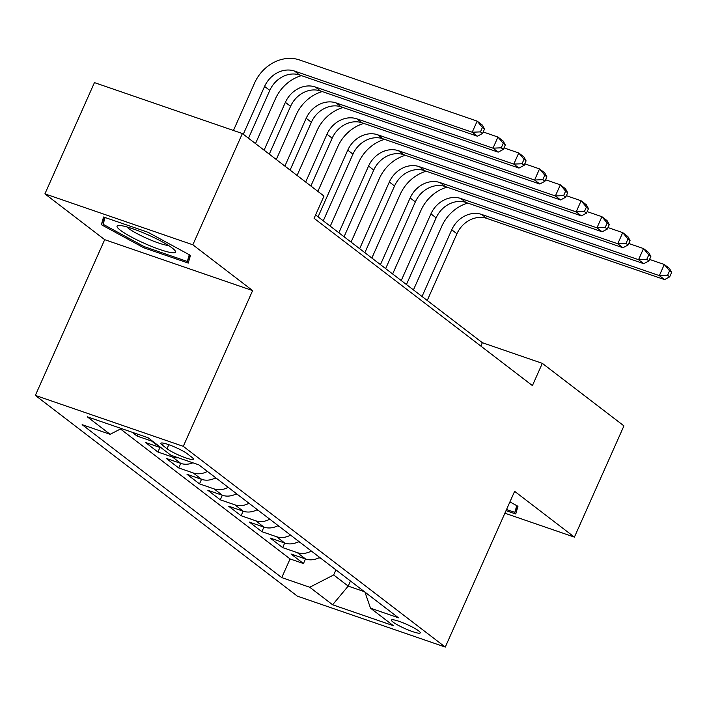 <?xml version="1.0" encoding="UTF-8"?>
<svg xmlns="http://www.w3.org/2000/svg" width="707" height="707" viewBox="0 0 707 707"><rect width="100%" height="100%" fill="white"/><g stroke="black" fill="none" stroke-linecap="round" stroke-linejoin="round"><path stroke-width="1.06" d="M418.65 630.883A15.757 2.28 -156 0 0 402.884 622.752A15.757 2.28 -156 0 0 391.466 620.074A15.757 2.28 -156 0 0 393.057 622.08A15.757 2.28 -156 0 0 408.832 630.211A15.757 2.28 -156 0 0 420.25 632.889A15.757 2.28 -156 0 0 418.65 630.883M35.35 395.407L297.347 596.142L445.277 647.073L183.281 446.338L35.35 395.407L104.689 239.664L252.629 290.595L192.843 244.79L44.912 193.859L104.689 239.664M44.912 193.859L94.446 82.613L242.377 133.543L192.843 244.79M132.068 432.216L137.114 436.086L137.936 434.239M161.249 447.849A19.69 16.676 -52.5 0 1 160.029 447.478L145.439 442.458L157.908 452.02L159.941 447.451M192.905 462.811A19.69 16.676 -52.5 0 1 180.824 463.412L166.225 458.392L178.703 467.946L180.736 463.385M215.723 477.773A19.69 16.676 -52.5 0 1 201.619 479.346L187.019 474.317L199.498 483.88L201.53 479.311M236.518 493.707A19.69 16.676 -52.5 0 1 222.405 495.28L207.814 490.251L220.292 499.814L222.325 495.245M257.313 509.632A19.69 16.676 -52.5 0 1 243.199 511.205L228.608 506.185L241.087 515.739L243.12 511.179M278.098 525.566A19.69 16.676 -52.5 0 1 263.994 527.139L249.403 522.111L261.873 531.673L263.905 527.113M298.893 541.5A19.69 16.676 -52.5 0 1 284.788 543.073L270.198 538.045L282.667 547.607L284.7 543.038M242.377 133.543L323.992 196.069L314.085 218.322L532.415 385.598L542.322 363.354L482.351 342.701L315.587 214.937M162.451 445.216L167.02 448.724A15.262 2.209 -156 0 0 182.3 456.598A15.262 2.209 -156 0 0 193.356 459.197A15.262 2.209 -156 0 0 191.809 457.261L187.24 453.753A15.262 2.209 -156 0 0 171.96 445.878A15.262 2.209 -156 0 0 160.904 443.28A15.262 2.209 -156 0 0 162.451 445.216L163.379 443.13M364.945 592.104L370.512 608.17L398.501 617.812L198.879 464.87L170.891 455.228L148.019 437.713L87.244 416.785L110.124 434.31L82.136 424.677L281.748 577.61L309.737 587.252L333.651 574.959L348.206 586.103L364.397 591.679M370.512 608.17L393.384 625.695L332.608 604.777L309.737 587.252M120.473 428.99L290.073 558.928L303.462 563.532L305.495 558.972M319.688 557.425A19.69 16.676 -52.5 0 1 305.583 558.998L290.984 553.979L303.462 563.532M311.372 551.053A19.69 16.676 127.5 0 1 297.267 552.627L282.667 547.607M290.577 535.119A19.69 16.676 127.5 0 1 276.472 536.693L261.873 531.673M269.782 519.194A19.69 16.676 127.5 0 1 255.678 520.767L241.087 515.739M248.988 503.26A19.69 16.676 127.5 0 1 234.883 504.833L220.292 499.814M228.202 487.326A19.69 16.676 127.5 0 1 214.088 488.899L199.498 483.88M207.407 471.401A19.69 16.676 127.5 0 1 193.294 472.974L178.703 467.946M178.491 457.844A19.69 16.676 127.5 0 1 172.508 457.04L157.908 452.02M152.933 441.468A19.69 16.676 127.5 0 1 151.713 441.106L137.114 436.086M504.886 513.194L574.402 537.126L623.936 425.879L542.322 363.354M574.402 537.126L514.625 491.33L445.277 647.073M252.629 290.595L183.281 446.338M350.478 581.013L348.206 586.103L332.608 604.777M335.922 569.869L333.651 574.959M480.84 346.085L482.351 342.701M121.365 428.53L110.124 434.31M290.073 558.928L281.748 577.61M101.357 224.693L143.698 247.742L188.248 263.075L190.466 255.377L148.125 232.329L103.567 216.996L101.357 224.693L104.627 217.358M506.018 510.648L515.748 513.998L517.957 506.292L509.906 501.908M189.264 254.723L187.328 261.475L144.166 246.61L143.698 247.742M248.493 138.227L269.791 90.399A24.612 20.839 127.5 0 1 299.688 75.03L477.402 136.221L472.205 132.236L477.163 121.118L299.441 59.927A36.923 31.258 -52.5 0 0 254.591 82.975L233.451 130.468M243.296 134.242L264.586 86.422A24.612 20.839 127.5 0 1 294.483 71.054L472.205 132.236L480.451 131.882L482.528 133.482L484.507 129.028L482.43 127.437L480.451 131.882M482.43 127.437L477.163 121.118L482.36 125.095L484.507 129.028M477.402 136.221L482.528 133.482M172.296 248.095A32.001 4.631 -156 0 0 143.981 233.089A32.001 4.631 -156 0 0 118.502 225.48A32.001 4.631 -156 0 0 120.323 230.199A32.001 4.631 -156 0 0 155.955 248.113A32.001 4.631 -156 0 0 175.062 250.667A32.001 4.631 -156 0 0 172.296 248.095M126.809 226.903A24.224 3.508 -156 0 0 128.435 228.317A24.224 3.508 -156 0 0 148.877 239.249A24.224 3.508 -156 0 0 168.452 245.444M144.166 246.61L103.142 224.287L105.087 217.517M190.13 255.192L187.328 261.475M517.621 506.106L514.829 512.389L506.521 509.526M516.764 505.638L514.829 512.389M301.438 75.64A36.923 31.258 -52.5 0 0 275.385 98.909L255.492 143.592M264.091 150.176L285.381 102.347A24.612 20.839 127.5 0 1 315.278 86.979L493 148.17L497.949 137.043L483.199 131.97M269.287 154.161L290.577 106.333A24.612 20.839 127.5 0 1 320.474 90.964L498.196 152.155L493 148.17L501.245 147.816L503.322 149.407L505.302 144.962L503.225 143.371L501.245 147.816M503.225 143.371L497.949 137.043L503.154 141.029L505.302 144.962M498.196 152.155L503.322 149.407M322.233 91.565A36.923 31.258 -52.5 0 0 296.18 114.843L276.287 159.526M284.877 166.11L306.175 118.281A24.612 20.839 127.5 0 1 336.072 102.913L513.795 164.104L518.744 152.977L503.994 147.896M290.082 170.095L311.372 122.267A24.612 20.839 127.5 0 1 341.269 106.898L518.991 168.08L513.795 164.104L522.04 163.75L524.117 165.341L526.096 160.887L524.02 159.296L522.04 163.75M524.02 159.296L518.744 152.977L523.949 156.963L526.096 160.887M518.991 168.08L524.117 165.341M343.028 107.499A36.923 31.258 -52.5 0 0 316.975 130.768L297.081 175.451M305.671 182.044L326.97 134.215A24.612 20.839 127.5 0 1 356.867 118.847L534.589 180.029L539.538 168.911L524.788 163.83M310.877 186.021L332.166 138.192A24.612 20.839 127.5 0 1 362.064 122.824L539.786 184.014L534.589 180.029L542.826 179.675L544.911 181.275L546.891 176.821L544.814 175.23L542.826 179.675M544.814 175.23L539.538 168.911L544.735 172.888L546.891 176.821M539.786 184.014L544.911 181.275M215.131 478.082L217.411 479.063M363.822 123.433A36.923 31.258 -52.5 0 0 337.769 146.703L317.876 191.385M318.07 216.837L347.764 150.14A24.612 20.839 127.5 0 1 377.662 134.781L555.384 195.963L560.333 184.836L545.583 179.764M323.267 220.823L352.961 154.126A24.612 20.839 127.5 0 1 382.858 138.758L560.58 199.948L555.384 195.963L563.62 195.609L565.706 197.2L567.686 192.755L565.6 191.164L563.62 195.609M565.6 191.164L560.333 184.836L565.529 188.822L567.686 192.755M560.58 199.948L565.706 197.2M235.926 494.016L238.206 494.997M384.608 139.359A36.923 31.258 -52.5 0 0 358.564 162.637L330.266 226.178M338.865 232.771L368.559 166.074A24.612 20.839 127.5 0 1 398.456 150.706L576.17 211.897L581.127 200.77L566.378 195.689M344.062 236.748L373.756 170.06A24.612 20.839 127.5 0 1 403.653 154.692L581.375 215.874L576.17 211.897L584.415 211.543L586.492 213.134L588.48 208.689L586.395 207.089L584.415 211.543M586.395 207.089L581.127 200.77L586.324 204.756L588.48 208.689M581.375 215.874L586.492 213.134M256.721 509.941L258.992 510.922M405.403 155.293A36.923 31.258 -52.5 0 0 379.35 178.562L351.061 242.112M359.651 248.696L389.345 182.008A24.612 20.839 127.5 0 1 419.242 166.64L596.964 227.822L601.922 216.704L587.172 211.623M364.856 252.682L394.55 185.985A24.612 20.839 127.5 0 1 424.447 170.626L602.161 231.808L596.964 227.822L605.21 227.468L607.286 229.068L609.266 224.614L607.189 223.023L605.21 227.468M607.189 223.023L601.922 216.704L607.119 220.681L609.266 224.614M602.161 231.808L607.286 229.068M277.515 525.875L279.786 526.856M426.197 171.227A36.923 31.258 -52.5 0 0 400.144 194.496L371.855 258.046M380.446 264.63L410.14 197.933A24.612 20.839 127.5 0 1 440.037 182.574L617.759 243.756L622.717 232.63L607.958 227.557M385.642 268.616L415.336 201.919A24.612 20.839 127.5 0 1 445.233 186.551L622.955 247.742L617.759 243.756L626.004 243.402L628.081 244.993L630.061 240.548L627.984 238.957L626.004 243.402M627.984 238.957L622.717 232.63L627.913 236.615L630.061 240.548M622.955 247.742L628.081 244.993M298.301 541.809L300.581 542.79M446.992 187.161A36.923 31.258 -52.5 0 0 420.939 210.43L392.641 273.98M401.24 280.564L430.934 213.868A24.612 20.839 127.5 0 1 460.831 198.499L638.554 259.69L643.503 248.564L628.753 243.482M406.437 284.541L436.131 217.853A24.612 20.839 127.5 0 1 466.028 202.485L643.75 263.667L638.554 259.69L646.799 259.336L648.876 260.927L650.855 256.482L648.779 254.882L646.799 259.336M648.779 254.882L643.503 248.564L648.708 252.549L650.855 256.482M643.75 263.667L648.876 260.927M319.096 557.735L321.376 558.724M467.787 203.086A36.923 31.258 -52.5 0 0 441.734 226.355L413.436 289.905M422.035 296.489L451.729 229.802A24.612 20.839 127.5 0 1 481.626 214.433L659.348 275.615L664.297 264.498L649.547 259.416M427.231 300.475L456.925 233.778A24.612 20.839 127.5 0 1 486.823 218.419L664.545 279.601L659.348 275.615L667.594 275.27L669.67 276.861L671.65 272.407L669.573 270.816L667.594 275.27M669.573 270.816L664.297 264.498L669.494 268.474L671.65 272.407M664.545 279.601L669.67 276.861M305.583 558.998L297.267 552.627M284.788 543.073L276.472 536.693M263.994 527.139L255.678 520.767M243.199 511.205L234.883 504.833M222.405 495.28L214.088 488.899M201.619 479.346L193.294 472.974M180.824 463.412L172.508 457.04M160.029 447.478L151.713 441.106M168.814 444.694L167.02 448.724M264.586 86.422L269.791 90.399M294.483 71.054L299.688 75.03M285.381 102.347L290.577 106.333M315.278 86.979L320.474 90.964M306.175 118.281L311.372 122.267M336.072 102.913L341.269 106.898M326.97 134.215L332.166 138.192M356.867 118.847L362.064 122.824M347.764 150.14L352.961 154.126M377.662 134.781L382.858 138.758M368.559 166.074L373.756 170.06M398.456 150.706L403.653 154.692M389.345 182.008L394.55 185.985M419.242 166.64L424.447 170.626M410.14 197.933L415.336 201.919M440.037 182.574L445.233 186.551M430.934 213.868L436.131 217.853M460.831 198.499L466.028 202.485M451.729 229.802L456.925 233.778M481.626 214.433L486.823 218.419"/></g></svg>
